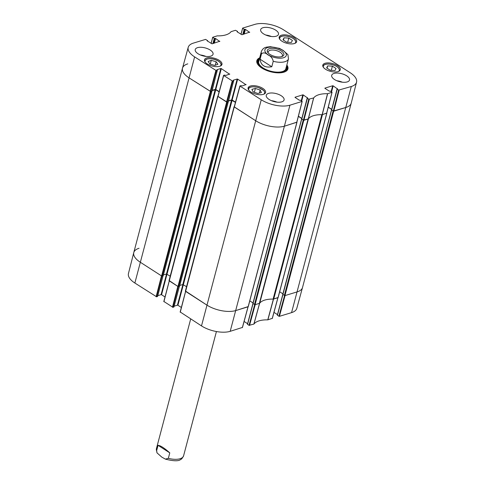 <?xml version="1.0" encoding="UTF-8"?>
<svg xmlns="http://www.w3.org/2000/svg" width="485" height="485" viewBox="0 0 485 485"><rect width="100%" height="100%" fill="white"/><g stroke="black" fill="none" stroke-linecap="round" stroke-linejoin="round"><path stroke-width="0.73" d="M331.51 110.071L282.761 294.395L284.956 295.601L297.226 291.861A21.067 9.433 14.8 0 0 302.513 287.538L351.231 103.129A21.067 9.433 -165.2 0 1 345.95 107.458L333.674 111.198L331.576 109.925M331.667 109.464L328.236 107.258M279.663 291.758L282.907 293.843M326.757 113.06L322.452 114.612L273.734 299.021L278.063 297.493M321.955 114.684A1.758 0.788 -165.2 0 1 321.834 114.684A23.698 10.609 14.8 0 0 308.448 118.764A1.758 0.788 -165.2 0 1 308.072 118.995L303.798 120.298L301.7 119.025M301.64 119.171L252.885 303.495L255.08 304.701L259.354 303.398A1.758 0.788 14.8 0 0 259.73 303.167A23.698 10.609 -165.2 0 1 273.116 299.093A1.758 0.788 14.8 0 0 273.734 299.021M301.791 118.564L298.366 116.358M249.793 300.858L253.031 302.943M296.881 122.159L284.58 126.148A21.067 9.433 -165.2 0 1 255.595 120.674L234.225 106.924L234.303 106.597M185.476 291.036L206.871 305.077A21.067 9.433 14.8 0 0 235.856 310.552L248.187 306.593M235.443 102.383L231.503 100.122L228.326 101.092M179.765 285.447L182.784 284.525L186.543 286.671M228.077 101.759L227.035 102.08L232.691 81.171L233.594 80.892L228.277 101.844L226.677 102.068L217.88 96.406L217.965 96.085M169.132 280.518L177.959 286.471L179.523 286.174M219.105 91.871L215.764 89.719L211.981 90.574M163.421 274.928L166.44 274.013L170.199 276.159M211.733 91.247L210.69 91.562L216.346 70.652L217.25 70.38L211.933 91.332L210.939 91.665L188.962 77.8A21.067 9.433 -165.2 0 1 182.487 68.185A21.067 9.433 -165.2 0 1 187.774 63.862M182.487 68.185L133.769 252.594A21.067 9.433 14.8 0 0 140.244 262.203L161.614 275.959L163.178 275.656M268.399 53.168A7.354 3.292 -165.2 0 1 268.193 51.834A7.354 3.292 -165.2 0 1 276.141 50.531A7.354 3.292 -165.2 0 1 282.409 55.587A7.354 3.292 -165.2 0 1 281.573 56.648M269.921 54.375A8.585 3.844 14.8 0 0 282.27 56.405A8.585 3.844 14.8 0 0 281.67 51.216A8.585 3.844 14.8 0 0 271 48.397A8.585 3.844 14.8 0 0 267.908 52.61A8.585 3.844 14.8 0 0 269.921 54.375M260.069 59.212L261.512 53.75C263.385 52.307 265.562 52.707 268.053 54.957C270.83 56.096 272.564 58.212 273.237 61.292L271.794 66.76C264.798 67.948 260.888 65.433 260.069 59.212L271.794 66.76M273.237 61.292A14.047 6.287 -165.2 0 0 284.956 61.698A14.047 6.287 -165.2 0 0 288.478 58.818L287.926 54.653L283.107 50.373L279.433 48.348M158.055 445.321C160.462 445.527 164.373 448.043 169.78 452.869L168.337 458.331L165.385 459.119L161.796 457.125L156.976 452.838L156.606 450.789L158.055 445.321L169.78 452.869M286.635 42.195L283.01 39.867L284.058 37.806L288.781 38.085L292.4 40.419L291.358 42.474L286.635 42.195M281.943 41.201A9.039 4.05 -165.2 0 1 279.166 37.072A9.039 4.05 -165.2 0 1 288.939 35.466A9.039 4.05 -165.2 0 1 296.65 41.692A9.039 4.05 -165.2 0 1 290.964 43.917A9.039 4.05 -165.2 0 1 281.943 41.201M214.752 65.433L209.896 64.038L208.144 61.498L211.284 60.34L216.14 61.74L217.892 64.281L214.752 65.433M325.568 69.27A9.039 4.05 -165.2 0 1 322.792 65.142A9.039 4.05 -165.2 0 1 332.564 63.535A9.039 4.05 -165.2 0 1 340.276 69.761A9.039 4.05 -165.2 0 1 334.583 71.986A9.039 4.05 -165.2 0 1 325.568 69.27M207.253 63.947A9.039 4.05 -165.2 0 1 204.476 59.819A9.039 4.05 -165.2 0 1 214.255 58.218A9.039 4.05 -165.2 0 1 221.96 64.438A9.039 4.05 -165.2 0 1 216.274 66.663A9.039 4.05 -165.2 0 1 207.253 63.947M211.151 43.456L212.685 37.272L217.231 35.866A23.91 10.706 14.8 0 0 231.066 31.652L235.474 30.288L237.438 31.331L237.347 31.986M212.794 37.43L214.279 38.388L212.909 43.571M213.461 43.401L214.764 38.479L214.279 38.388M214.764 38.479L213.752 43.317M214.303 43.147L215.534 38.479L215.049 38.388M215.534 38.479L219.741 41.492M207.247 40.934L212.072 43.826L219.808 41.231M207.295 40.752L207.471 41.086M216.346 70.652L194.618 56.89A20.855 9.336 -165.2 0 1 188.216 47.33A20.855 9.336 -165.2 0 1 193.436 43.092L205.598 39.388L207.58 40.667M216.85 69.888L217.25 70.38M216.892 69.713L220.833 68.512L215.316 89.379L215.801 89.47L221.318 68.603L220.833 68.512M221.318 68.603L229.672 74.284M232.691 81.171L223.549 75.418L224.543 75.072L225.822 75.454L229.738 74.023M233.194 80.407L233.594 80.892M233.237 80.225L237.177 79.025L231.66 99.898L232.145 99.989L237.656 79.116L237.177 79.025M237.656 79.116L246.016 84.796M295.001 97.394L299.342 100.201L300.597 100.292L302.185 101.407L289.939 105.184A20.855 9.336 -165.2 0 1 261.245 99.764L240.002 86.094L240.887 85.584L242.167 85.972L246.083 84.535M295.044 97.218L302.804 94.854L301.252 100.716M301.688 100.995L303.289 94.945L302.804 94.854M303.289 94.945L307.496 97.952M307.314 98.249L308.793 99.201L303.434 120.171L301.797 119.116L307.563 97.697M324.871 88.294L329.218 91.101L330.473 91.192L332.061 92.308L327.52 93.714A23.91 10.706 14.8 0 0 313.686 97.928L308.793 99.201M324.92 88.118L332.68 85.754L331.128 91.617M331.564 91.895L333.165 85.845L332.68 85.754M333.165 85.845L337.366 88.858M337.19 89.149L338.669 90.101L333.31 111.071L331.673 110.016L337.439 88.597M241.027 34.356L242.652 28.1L254.807 24.395A20.855 9.336 -165.2 0 1 283.501 29.815L350.134 72.689A20.855 9.336 -165.2 0 1 356.554 82.171A20.855 9.336 -165.2 0 1 351.31 86.494L338.669 90.101M242.67 28.336L244.155 29.288L242.785 34.471M243.337 34.302L244.634 29.379L244.155 29.288M244.634 29.379L243.628 34.217M244.179 34.047L245.41 29.385L244.925 29.294M245.41 29.385L249.617 32.392M237.123 31.834L241.942 34.726L249.684 32.131M259.687 57.83A16.066 7.19 14.8 0 0 258.014 64.723A16.066 7.19 14.8 0 0 284.895 71.822A16.066 7.19 14.8 0 0 286.847 65.002M263.494 33.829A9.215 4.129 -165.2 0 1 260.657 29.621A9.215 4.129 -165.2 0 1 270.624 27.984A9.215 4.129 -165.2 0 1 278.481 34.332A9.215 4.129 -165.2 0 1 272.685 36.599A9.215 4.129 -165.2 0 1 263.494 33.829M198.068 53.756A9.215 4.129 -165.2 0 1 195.237 49.549A9.215 4.129 -165.2 0 1 205.197 47.912A9.215 4.129 -165.2 0 1 213.054 54.253A9.215 4.129 -165.2 0 1 207.259 56.527A9.215 4.129 -165.2 0 1 198.068 53.756M269.096 99.455A9.215 4.129 -165.2 0 1 266.265 95.254A9.215 4.129 -165.2 0 1 276.232 93.617A9.215 4.129 -165.2 0 1 284.089 99.958A9.215 4.129 -165.2 0 1 278.293 102.232A9.215 4.129 -165.2 0 1 269.096 99.455M334.523 79.534A9.215 4.129 -165.2 0 1 331.691 75.327A9.215 4.129 -165.2 0 1 341.658 73.69A9.215 4.129 -165.2 0 1 349.515 80.037A9.215 4.129 -165.2 0 1 343.719 82.304A9.215 4.129 -165.2 0 1 334.523 79.534M250.878 92.017A9.039 4.05 -165.2 0 1 248.102 87.888A9.039 4.05 -165.2 0 1 257.875 86.288A9.039 4.05 -165.2 0 1 265.586 92.508A9.039 4.05 -165.2 0 1 259.899 94.739A9.039 4.05 -165.2 0 1 250.878 92.017M287.823 42.262L286.508 42.116M288.781 38.085L287.696 42.183M284.058 37.806L283.44 40.14M216.14 61.74L215.207 65.269M211.284 60.34L210.278 64.147M330.261 70.264L326.635 67.936L327.678 65.881L332.407 66.154L336.026 68.488L334.983 70.543L330.261 70.264M331.443 70.337L330.133 70.186M332.407 66.154L331.322 70.252M327.678 65.881L327.066 68.209M253.121 91.865L251.891 89.355L255.383 88.44L260.16 90.052L261.391 92.562L257.905 93.478L253.121 91.865M260.16 90.052L259.354 93.096M255.383 88.44L254.364 92.283M258.238 60.934A15.538 6.96 14.8 0 0 257.129 62.141M286.938 70.022A15.538 6.96 14.8 0 0 286.568 68.415M259.19 59.71A14.665 6.566 14.8 0 0 258.426 60.613A14.665 6.566 14.8 0 0 265.519 69.652A14.665 6.566 14.8 0 0 282.791 71.877A14.665 6.566 14.8 0 0 286.562 68.045A14.665 6.566 14.8 0 0 286.35 66.881M259.02 60.777A14.047 6.287 14.8 0 0 265.816 69.434A14.047 6.287 14.8 0 0 282.355 71.568A14.047 6.287 14.8 0 0 285.968 67.894M333.31 111.071L345.95 107.458A21.067 9.433 14.8 0 0 351.243 103.093L356.554 82.171M337.117 89.094L331.673 110.016M331.704 109.325L328.272 107.118M303.434 120.171L308.351 118.886A23.698 10.609 -165.2 0 1 322.125 114.69L326.66 113.169M307.248 98.194L301.797 119.116M301.834 118.425L298.396 116.218M239.936 86.039L234.243 106.846L255.595 120.674A21.067 9.433 14.8 0 0 284.58 126.148L296.784 122.268M235.51 102.153L232.145 99.989M231.66 99.898L228.374 100.898M233.679 80.819L228.126 101.583M223.591 75.521L217.898 96.327L227.035 102.08M219.165 91.635L215.801 89.47M215.316 89.379L212.03 90.38M217.335 70.307L211.781 91.065M188.216 47.33L182.499 68.149A21.067 9.433 14.8 0 0 188.962 77.8L210.69 91.562M342.355 82.201A9.215 4.129 14.8 0 0 336.845 80.746M271.327 36.496A9.215 4.129 14.8 0 0 265.81 35.041M205.901 56.424A9.215 4.129 14.8 0 0 200.384 54.969M276.935 102.129A9.215 4.129 14.8 0 0 271.418 100.674M286.593 65.96A15.538 6.96 -165.2 0 1 287.278 69.216A15.538 6.96 -165.2 0 1 284.622 71.938M258.196 64.954A15.538 6.96 -165.2 0 1 257.232 61.28A15.538 6.96 -165.2 0 1 259.433 58.782M254.68 304.677L249.047 325.344L253.934 324.071A23.91 10.706 -165.2 0 1 267.768 319.858L272.273 318.348M249.047 325.344L247.562 324.392L253.037 303.665M301.688 119.213L247.562 324.392M247.592 323.695L244.1 321.452M180.232 312L201.499 325.908A20.855 9.336 14.8 0 0 230.193 331.328L242.397 327.448M181.335 307.466L177.91 305.259L183.36 284.628M182.887 284.513L177.425 305.168L177.91 305.259M177.425 305.168L174.139 306.168M179.304 286.362L173.891 306.859M173.842 307.035L172.939 307.308L178.286 286.593M163.888 301.488L172.939 307.308M164.991 296.947L161.566 294.747L167.016 274.11M166.543 273.995L161.081 294.656L161.566 294.747M161.081 294.656L157.795 295.656M162.96 275.844L157.546 296.341M157.498 296.517L156.594 296.796L161.941 276.08M156.115 296.705L161.487 275.874L140.244 262.203A21.067 9.433 -165.2 0 1 133.757 252.63L128.446 273.552A20.855 9.336 14.8 0 0 134.866 283.034L156.594 296.796M291.564 312.631A20.855 9.336 14.8 0 0 296.784 308.393L302.501 287.575A21.067 9.433 -165.2 0 1 297.226 291.861L285.071 295.565L279.402 316.335L291.564 312.631L351.31 86.494M284.556 295.577L278.923 316.244L279.402 316.335M278.923 316.244L277.438 315.292L282.913 294.565M331.564 110.113L277.438 315.292M277.469 314.601L273.976 312.352M277.978 297.681L273.401 299.093A23.698 10.609 14.8 0 0 273.231 299.093M133.757 252.63A21.067 9.433 -165.2 0 1 139.049 248.265M172.46 307.217L177.831 286.392L169.283 280.894L163.906 301.719M248.102 306.781L235.856 310.552A21.067 9.433 -165.2 0 1 206.871 305.077L185.628 291.406L180.25 312.237M259.681 303.216A23.698 10.609 14.8 0 0 259.633 303.289L255.195 304.665L249.526 325.435M284.956 295.601L333.674 111.198M284.349 295.486L333.074 111.083M278.008 297.717L326.726 113.314M273.116 299.093L321.834 114.684M259.73 303.167L308.448 118.764M259.354 303.398L308.072 118.995M255.08 304.701L303.798 120.298M254.473 304.586L303.198 120.183M248.132 306.817L296.85 122.414M230.193 331.328L289.939 105.184M201.499 325.908L261.245 99.764M180.141 312.073L234.225 106.924M183.385 284.64L232.109 100.237M182.784 284.525L231.503 100.122M179.486 286.308L228.211 101.898M178.559 286.587L227.283 102.183M177.959 286.471L226.677 102.068M163.803 301.561L217.88 96.406M167.04 274.128L215.764 89.719M166.44 274.013L215.158 89.61M163.142 275.789L211.866 91.386M162.22 276.074L210.939 91.665M161.614 275.959L210.338 91.556M134.866 283.034L194.618 56.89M283.501 57.745A11.058 4.953 -165.2 0 1 268.29 54.872A11.058 4.953 -165.2 0 1 267.659 47.554A11.058 4.953 -165.2 0 1 282.876 50.428A11.058 4.953 -165.2 0 1 283.501 57.745M261.512 53.75A14.047 6.287 -165.2 0 1 261.324 51.64L258.717 61.504M156.976 452.838L156.419 448.68A14.047 6.287 14.8 0 0 156.606 450.789M168.337 458.331A14.047 6.287 14.8 0 0 180.056 458.737A14.047 6.287 14.8 0 0 183.579 455.858C182.305 458.252 181.39 459.41 180.82 459.337C178.868 461.314 173.721 461.241 165.385 459.119M279.936 39.485A8.251 3.692 -165.2 0 1 285.283 36.017A8.251 3.692 -165.2 0 1 293.892 39.006A8.251 3.692 -165.2 0 1 294.783 43.407M205.246 62.238A8.251 3.692 -165.2 0 1 206.804 59.188A8.251 3.692 -165.2 0 1 217.486 60.667A8.251 3.692 -165.2 0 1 220.093 66.16M204.621 60.995A8.603 3.85 14.8 0 0 204.585 61.146L206.604 59.164C213.794 57.194 222.075 62.135 221.257 65.39L221.215 65.53A8.603 3.85 14.8 0 0 221.257 65.39M295.898 42.789A8.603 3.85 14.8 0 0 295.941 42.644C295.62 39.17 292.043 36.945 285.222 35.969C281.882 35.835 279.912 36.593 279.312 38.248A8.603 3.85 14.8 0 0 279.275 38.4M323.562 67.554A8.251 3.692 -165.2 0 1 328.909 64.087A8.251 3.692 -165.2 0 1 337.518 67.075A8.251 3.692 -165.2 0 1 338.409 71.483M339.518 70.865A8.603 3.85 14.8 0 0 339.567 70.713C339.245 67.239 335.668 65.014 328.848 64.038C325.508 63.905 323.531 64.663 322.931 66.318A8.603 3.85 14.8 0 0 322.901 66.469M248.872 90.307A8.251 3.692 -165.2 0 1 250.994 87.082A8.251 3.692 -165.2 0 1 258.766 87.743A8.251 3.692 -165.2 0 1 263.719 94.229M248.247 89.064A8.603 3.85 14.8 0 0 248.211 89.216L248.247 89.064C247.987 87.912 251.169 85.524 258.796 87.712L263.579 90.38L264.386 91.319L264.84 93.605A8.603 3.85 14.8 0 0 264.877 93.459M286.865 70.143A15.459 6.923 14.8 0 0 286.574 68.597M258.147 61.086A15.459 6.923 14.8 0 0 257.135 62.286M286.453 70.671A15.114 6.766 14.8 0 0 286.587 69.694L286.562 68.045M258.426 60.613L257.59 62.038A15.114 6.766 14.8 0 0 257.232 62.947M322.252 114.678L327.648 93.702M327.52 93.714L322.125 114.69M331.976 92.38L326.611 113.344M308.351 118.886L313.686 97.928M313.607 97.976L308.278 118.934M303.913 120.262L309.278 99.292M242.603 28.275L240.954 34.314M212.727 37.375L211.084 43.407M215.861 70.561L210.211 91.471M218.007 96.485L223.658 75.575M234.346 107.003L240.002 86.094M232.206 81.08L226.556 101.989M302.1 101.48L296.735 122.444M333.789 111.162L339.154 90.198M273.401 299.093L267.768 319.858M267.896 319.839L273.528 299.081M253.934 324.071L259.633 303.289M259.554 303.337L253.861 324.119M277.887 297.754L272.224 318.524M248.017 306.853L242.348 327.624M282.761 294.395L331.479 109.992M278.117 297.626L326.835 113.223M252.885 303.495L301.603 119.092M248.241 306.726L296.959 122.323M185.367 291.127L234.085 106.724M179.553 286.253L228.277 101.844M169.023 280.609L217.747 96.206M163.209 275.735L211.933 91.332M279.518 48.379L270.327 46.687L266.726 47.106C264.119 47.591 262.312 49.1 261.324 51.64M288.478 58.818L285.871 68.682M183.579 455.858L216.425 331.534M156.419 448.68L190.696 318.954M237.407 32.028L237.547 31.495M207.531 41.128L207.671 40.594M223.549 75.418L217.898 96.327M239.893 85.93L234.243 106.846M296.826 122.372L302.185 101.407M301.688 118.958L307.205 98.085M331.564 109.859L337.081 88.991M326.702 113.272L332.061 92.308M272.315 318.451L277.966 297.729M282.785 294.474L277.329 315.129M252.915 303.574L247.453 324.229M242.439 327.551L248.09 306.829M179.383 286.338L173.933 306.963M163.039 275.819L157.589 296.444"/></g></svg>

